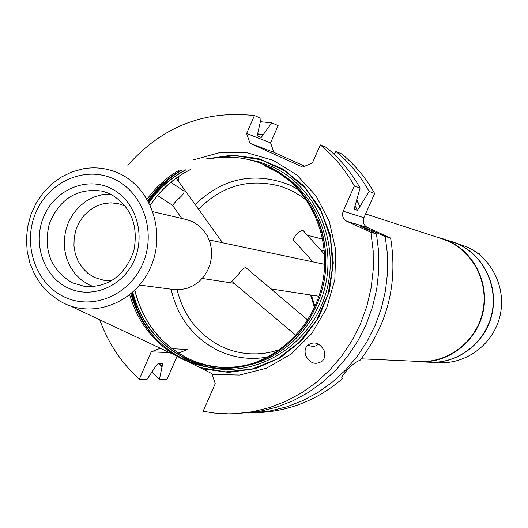 <?xml version="1.0" encoding="UTF-8"?>
<svg xmlns="http://www.w3.org/2000/svg" width="528" height="528" viewBox="0 0 528 528"><rect width="100%" height="100%" fill="white"/><g stroke="black" fill="none" stroke-linecap="round" stroke-linejoin="round"><path stroke-width="0.79" d="M452.166 241.732L458.146 244.048C483.773 255.486 498.689 286.321 491.905 314.576C485.324 342.877 458.238 363.634 430.274 362.254L439.54 362.663C466.976 364.016 493.535 343.688 499.983 315.975C506.623 288.301 491.997 258.093 466.851 246.88L452.021 241.685M442.286 238.511L448.384 240.88C474.56 252.562 489.793 284.104 482.856 313.005C476.124 341.966 448.45 363.198 419.885 361.792L429.964 362.241C457.948 363.62 485.054 342.85 491.641 314.53C498.425 286.255 483.503 255.4 457.855 243.956L451.876 241.639L436.148 236.867M419.885 361.792L413.569 361.172M361.225 358.809L419.773 361.456C448.199 362.875 475.748 341.755 482.46 312.946C489.37 284.183 474.223 252.787 448.173 241.157L442.061 238.788L365.581 213.926M341.761 377.467L342.685 378.477C318.298 399.406 290.73 410.751 259.981 412.5L247.843 412.969M253.282 412.823L270.131 410.916L286.724 406.831L302.795 400.62L318.094 392.357L332.383 382.166L345.431 370.187L357.027 356.598L366.98 341.609L375.124 325.453L381.328 308.378L385.493 290.664L387.552 272.58L387.466 254.423L385.249 236.478L390.634 238.055C397.947 283.411 387.73 324.192 359.971 360.393C356.829 361.145 352.704 364.261 347.582 369.739C343.2 374.233 341.345 377.104 342.012 378.345L341.88 378.233M390.634 238.055L367.356 227.436C363.62 225.238 362.465 222.004 363.898 217.727L374.649 193.472C366.003 178.061 355.04 164.888 341.768 153.945L335.914 151.477C349.318 162.532 360.386 175.844 369.112 191.42L374.649 193.472M304.702 166.208L273.893 152.335L270.567 142.857L278.124 125.605L271.656 122.866L261.235 137.478L257.618 136.059L257.915 132.528L261.122 118.397L254.437 115.566C204.435 110.068 162.228 126.628 127.816 165.231M176.794 178.972L176.636 177.87M158.459 363.422L162.004 366.894L159.456 379.276L167.026 379.309L176.999 356.525M178.484 353.133L187.506 349.45L172.128 348.724M342.685 378.477L342.012 378.345M318.371 344.005L318.245 344.137C315.79 346.724 312.312 347.008 307.811 344.975M246.147 267.894L245.942 267.722C244.174 267.333 241.303 270.039 237.329 275.84C233.389 279.292 231.535 281.134 231.772 281.371L295.951 335.412M312.946 261.862L293.119 239.659L296.069 234.59C299.475 231.455 301.838 230.109 303.164 230.551L324.641 254.516M182.391 189.955L182.86 190.265C185.612 191.314 183.685 194.568 177.071 200.026L172.537 205.286L157.562 195.551M99.884 320.192C108.326 343.306 121.466 362.974 139.306 379.19L151.246 351.853L159.826 348.447L158.921 347.596M254.437 115.566L246.609 133.498L270.567 142.857M192.997 160.01L219.509 152.678L246.886 152.757L273.28 160.347L296.881 175.019L316.021 195.862L329.3 221.476L335.735 250.094L334.831 279.708L326.634 308.2L311.744 333.564L291.238 354.004L266.6 368.141L239.593 375.052L212.091 374.359L215.246 383.671L203.095 411.286L214.54 413.048L228.452 413.833L235.442 413.681L252.721 411.721L269.735 407.524L286.222 401.135L301.924 392.641L316.589 382.16L329.98 369.838L341.887 355.852L352.103 340.435L360.472 323.809L366.848 306.247L371.131 288.017L373.25 269.419L373.171 250.741L370.9 232.28L346.784 221.265C342.916 218.988 341.722 215.622 343.207 211.18L354.367 185.948C345.411 169.937 334.066 156.255 320.324 144.903L312.345 163.027L302.669 167.053L250.041 143.332L246.609 133.498M307.435 345.345C305.052 347.919 304.478 351.331 305.705 355.568C310.088 363.521 315.665 365.317 322.423 360.961C324.872 358.301 325.42 354.803 324.067 350.467C319.592 342.712 314.048 341.002 307.435 345.345M151.246 351.853L169.785 352.631M162.004 366.894L162.485 363.594L158.209 363.416L155.654 366.439L147.127 379.223L139.306 379.19M187.11 361.198L211.9 373.613L212.091 374.359M221.687 368.359C208.012 367.917 195.056 364.69 182.827 358.664C156.618 344.936 139.3 323.341 130.871 293.878M147.847 200.429C156.974 187.757 168.188 177.652 181.48 170.102M258.436 162.426L267.287 165.924C309.342 184.701 334.171 236.669 323.235 285.047C312.616 333.491 268.217 369.607 222.341 368.372L221.027 368.346C266.983 369.587 311.467 333.392 322.106 284.849C333.062 236.379 308.187 184.305 266.059 165.488L258.436 162.426C242.966 157.087 227.185 155.8 211.081 158.565M129.703 294.835C137.452 321.229 152.658 341.392 175.342 355.311L181.441 358.618C193.901 364.749 207.095 367.996 221.027 368.346M179.15 170.227C166.577 177.54 155.892 187.176 147.094 199.122M93.687 286.73L88.975 284.777L81.616 280.15L75.286 274.039L70.224 266.686L66.614 258.37L64.601 249.414L64.244 240.161L65.571 230.954L68.521 222.156L72.983 214.084L78.791 207.062L85.727 201.353L93.529 197.182L101.904 194.707L110.524 194.04M125.433 206.144L118.51 203.696L111.005 202.825L103.468 203.676L96.215 206.197L89.575 210.269L83.827 215.721L79.226 222.308L75.959 229.739L74.177 237.699L73.946 245.83L75.293 253.796L78.144 261.241L82.388 267.841L87.839 273.306L94.268 277.398L104.557 280.5L111.903 280.639M152.948 211.735L186.325 219.529L192.463 221.668L198.264 225.199L203.254 229.931L207.227 235.679L210.005 242.2L211.477 249.223L211.583 256.456L210.309 263.604L207.709 270.356L203.9 276.441L199.043 281.602L193.327 285.628L187.011 288.354L180.338 289.674L173.606 289.529L139.623 285.087M354.367 185.948L360.089 188.067C351.226 172.234 339.986 158.69 326.377 147.457L320.324 144.903M235.442 413.681L259.479 411.404L276.329 407.253L292.657 400.937L308.2 392.535L322.72 382.16L335.98 369.97L347.767 356.143L357.878 340.89L366.161 324.449L372.471 307.078L376.708 289.047L378.8 270.646L378.721 252.173L376.471 233.911L360.056 225.958L367.851 228.868L368.108 229.865M370.9 232.28L376.471 233.911M159.456 379.276L151.958 372.042M260.39 121.704L271.656 122.866M334.059 154.268L335.914 151.477M250.041 143.332L273.893 152.335M356.631 199.987L359.924 206.659L357.271 210.322L354.09 209.207L360.089 188.067M359.924 206.659L356.763 199.531M263.69 134.455L257.446 133.868M368.498 230.056L367.851 228.868M360.103 206.257L369.112 191.42M385.249 236.478L368.24 229.046M178.332 181.111L178.358 176.662M477.8 253.361L479.516 253.909L476.995 252.767M479.516 253.909L480.104 255.182M280.361 349.378L272.092 351.826L265.775 353.047L257.275 353.846L250.899 353.826C240.28 353.311 230.195 350.731 220.651 346.084C197.98 334.257 183.473 315.493 177.124 289.786M198.521 209.246C222.202 185.427 249.79 177.85 281.292 186.529L289.311 189.638M268.33 356.921C250.47 360.175 233.455 357.905 217.279 350.117C192.878 337.319 177.474 317.018 171.072 289.199M195.129 204.514C223.087 177.837 254.654 171.349 289.832 185.051L298.696 189.763M202.336 368.755L228.591 372.398L255.103 368.716L280.078 357.872L301.745 340.527L318.582 317.849L329.36 291.383L333.307 262.997L330.152 234.689L320.146 208.435L304.022 186.061L282.968 169.066L258.469 158.552L232.228 155.14L205.999 158.968M172.656 175.679L164.908 182.114L159.482 187.42L152.83 195.089L148.295 201.247M131.578 293.271L134.455 303.039L137.188 310.147L141.57 319.255L145.391 325.769M199.769 367.468L225.786 371.864L252.259 368.973L277.378 358.895L299.383 342.25L316.714 320.146L328.119 294.096L332.772 265.927L330.35 237.626L321.044 211.187L305.56 188.437L285.014 170.914L260.885 159.76L234.828 155.648L208.626 158.756M181.804 170.082C168.577 178.141 157.489 188.681 148.553 201.716M131.98 292.921C136.132 309.698 143.675 324.529 154.605 337.418M173.224 351.391L186.912 359.667L203.999 366.155M208.091 367.171C255.948 378.299 309.21 346.434 325.156 295.594C341.59 244.919 316.919 186.529 271.623 166.439L259.01 161.779L245.916 158.981M134.779 290.327C142.487 321.13 159.885 343.669 186.978 357.938C198.845 363.779 211.411 366.953 224.671 367.468C211.438 366.953 198.898 363.785 187.057 357.951C159.958 343.675 142.567 321.097 134.884 290.222M225.806 367.501L241.85 366.472M249.414 365C287.311 356.083 318.886 321.948 326.291 281.114C333.722 240.28 316.173 197.221 283.833 175.547M277.266 171.508L264.475 165.574M150.256 205.128C160.651 189.625 173.983 177.791 190.252 169.62M258.073 361.66C246.8 365.765 235.283 367.693 223.522 367.448C209.821 367.085 196.838 363.884 184.576 357.852C158.136 343.972 140.864 322.1 132.759 292.228M149.035 202.64C158.862 188.602 171.178 177.672 185.981 169.858M290.334 181.335L279.675 173.474L271.504 168.841L264.29 165.587L268.092 167.204M223.522 367.448C235.092 367.693 246.431 365.831 257.532 361.871M297.706 334.871C326.099 300.729 333.01 262.687 318.443 220.737M132.561 292.406C140.699 322.219 157.971 344.051 184.378 357.905C207.847 369.138 232.168 370.484 257.327 361.951M303.95 327.261C325.01 297.614 330.891 265.214 321.605 230.056M290.169 181.19L277.933 172.352L264.429 165.581M148.916 202.402C158.671 188.509 170.874 177.672 185.519 169.877M119.216 173.494C107.705 168.234 95.72 166.663 83.259 168.795L71.834 171.943L61.076 177.19L51.328 184.351L42.88 193.202L35.99 203.452L30.848 214.784L27.621 226.855L26.4 239.283L27.225 251.704L30.07 263.723L34.868 274.976L41.474 285.113L49.691 293.806L59.281 300.769L63.287 302.947C94.38 318.773 135.683 302.227 150.711 267.076C166.214 232.155 151.127 188.008 119.216 173.494M114.16 179.104C85.45 165.436 48.998 181.302 35.878 212.487C22.341 243.474 35.026 282.658 63.446 296.518C91.667 310.834 129.063 295.779 142.666 263.934C156.691 232.294 143.075 192.298 114.16 179.104M67.294 287.608C91.245 299.699 122.879 286.889 134.376 259.941C146.23 233.165 134.752 199.32 110.279 188.093C85.978 176.471 55.018 189.869 43.87 216.341C32.366 242.642 43.177 275.906 67.294 287.608M102.544 191.162C77.741 187.684 60.04 198.37 49.447 223.232C42.999 249.566 50.51 269.386 71.966 282.685L85.206 286.618C108.768 287.397 124.991 275.444 133.861 250.754C138.686 224.855 130.792 205.894 110.174 193.868L102.544 191.162L109.976 193.756M354.229 209.326L354.011 208.824M357.271 210.322L354.968 205.3M363.376 227.588L363.178 226.882M162.142 366.577L158.921 363.436M257.367 134.198L263.551 134.779M343.207 211.18L363.898 217.727M346.784 221.265L367.356 227.436M324.502 252.338L323.545 253.295M310.589 294.987L314.497 307.421M324.575 253.407L324.086 253.895M311.388 295.106L314.939 306.445M281.292 186.529L289.364 189.671L294.769 192.397L301.231 196.409L307.309 201.056M307.672 320.014L245.942 267.722M318.925 296.254L271.003 288.948M234.089 283.318L202.224 278.461M324.727 264.35L209.22 239.956M324.403 251.104L320.833 250.265M322.747 239.151L307.349 235.224M176.22 178.167L222.598 242.781M172.557 205.306L181.804 218.473M182.86 190.265L170.867 182.312M150.322 205.267C160.73 189.684 174.095 177.804 190.41 169.613M268.112 167.218L279.906 173.626L290.763 181.718M321.506 229.7C330.964 265.115 325.043 297.733 303.725 327.558M69.828 305.725L175.342 355.311M305.072 352.744L305.705 355.568M324.496 252.292L323.519 253.262M310.543 294.98L314.477 307.461"/></g></svg>
